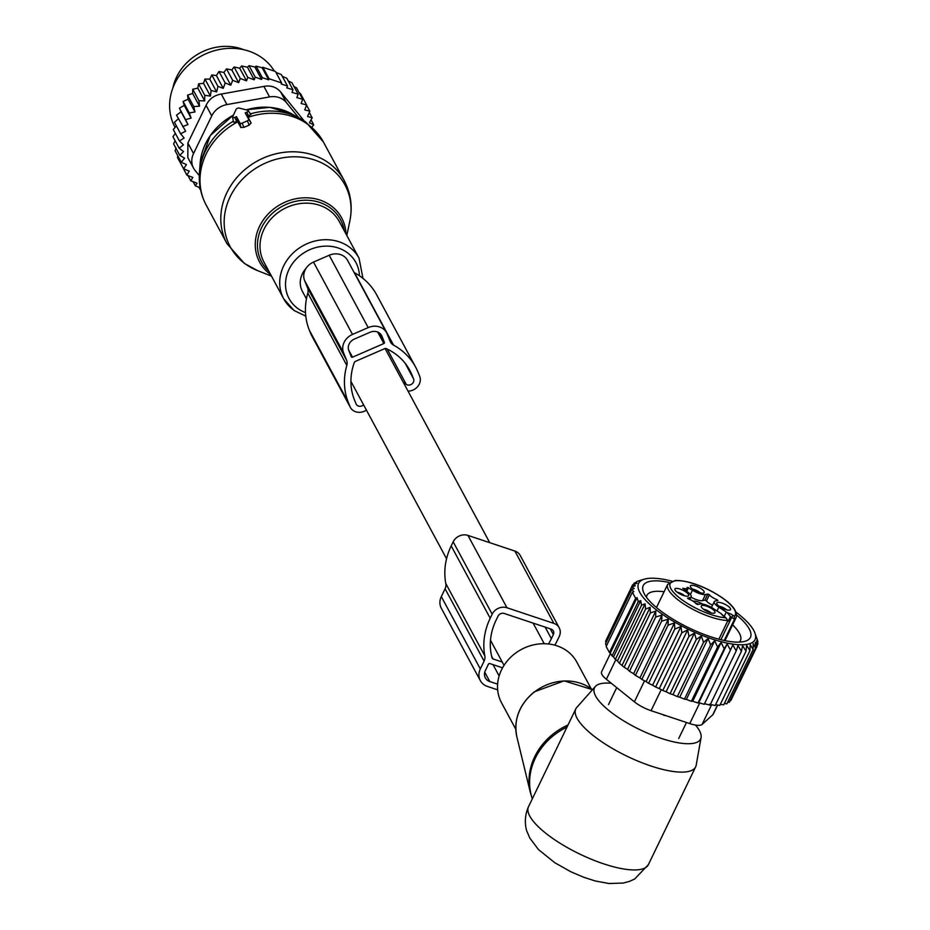 <?xml version="1.0" encoding="UTF-8"?>
<svg xmlns="http://www.w3.org/2000/svg" width="930" height="930" viewBox="0 0 930 930"><rect width="100%" height="100%" fill="white"/><g stroke="black" fill="none" stroke-linecap="round" stroke-linejoin="round"><path stroke-width="1.4" d="M248.682 119.273L245.218 112.844L246.903 112.112A1.907 0.907 -22.1 0 0 248.182 110.519A1.907 0.907 -22.1 0 0 247.752 110.252L239.126 108.054A1.907 0.907 -22.1 0 0 236.104 109.368L232.674 116.808A1.907 0.907 -22.1 0 0 232.605 117.192A1.907 0.907 -22.1 0 0 234.825 117.366L236.511 116.634L239.975 123.062A1.907 0.907 -22.1 0 0 242.149 123.109L247.38 120.842A1.907 0.907 -22.1 0 0 248.682 119.273L251.135 122.993L247.88 116.948L250.403 114.46M234.825 117.366L236.72 121.888L233.546 122.202L232.605 117.192M236.72 121.888L237.557 121.435L240.812 127.48L243.939 127.387L249.159 125.12L251.135 122.993M236.511 116.634L237.557 121.435M245.218 112.844L247.88 116.948M243.869 49.743A49.929 43.791 151.7 0 0 172.875 88.013M230.768 85.211L223.909 72.482L218.992 71.505L225.165 82.968L230.768 85.211L232.674 80.306L226.49 68.843L223.909 72.482M216.399 75.597L211.773 74.923L209.773 79.155L216.644 91.896L217.946 86.385L223.258 88.338L216.399 75.597L218.992 71.505M200.159 187.674L195.346 185.884L197.032 183.187L190.778 180.792L192.824 177.444L186.849 175.107L189.243 171.12L183.64 168.876L186.419 164.552L181.269 162.25L184.593 158.181L179.769 155.345L173.596 143.883L175.131 140.744M179.769 155.345L183.594 151.567L179.165 148.23L172.98 136.768L175.305 133.316M179.165 148.23L183.443 144.813L179.444 141L173.271 129.537L176.409 125.945M178.421 118.726L174.445 122.307L180.618 133.769L184.128 138L179.444 141M185.57 119.633L179.397 108.171L184.233 105.392L191.103 118.122L185.57 119.633L187.988 124.562L181.118 111.833L176.491 115.146L185.651 131.223L180.618 133.769M181.118 111.833L179.397 108.171M184.233 105.392L183.105 101.475L189.29 112.937L191.103 118.122M209.773 79.155L204.937 79.05L203.554 83.363L198.567 83.84L197.811 88.152L192.754 89.222L192.638 93.465L199.508 106.206L193.766 106.59L194.963 111.972L188.093 99.243L183.105 101.475M188.093 99.243L187.581 95.127L193.766 106.59M192.638 93.465L187.581 95.127M255.204 77.132L249.019 65.67L254.878 66.983L261.597 79.445L255.204 77.132L254.216 79.794L247.787 77.411L246.508 80.84L240.254 78.457L238.661 82.642L231.814 69.959L226.49 68.843M231.814 69.959L234.069 66.995L240.254 78.457M246.508 80.84L239.696 68.204L234.069 66.995M239.696 68.204L241.614 65.937L247.787 77.411M254.216 79.794L247.45 67.227L241.614 65.937M247.45 67.227L249.019 65.67M299.239 92.861L300.448 93.511L306.633 104.974L304.726 109.88L309.841 111.205L306.563 105.148M311.992 127.166L313.701 124.736L309.388 122.83L312.201 117.831L307.563 116.459L309.841 111.205M312.201 117.831L309.306 112.449M313.701 124.736L311.073 119.854M200.636 190.08L198.764 187.163M195.346 185.884L193.08 181.687M190.778 180.792L187.941 175.538M180.711 163.424L186.849 175.107M177.828 155.868L177.456 157.414L183.64 168.876M181.269 162.25L175.096 150.788L176.061 147.917M254.878 66.983L256.099 66.135L262.167 67.774L262.888 67.286L275.466 71.482L281.639 82.944L269.072 78.748L262.888 67.286M275.978 72.435L281.325 74.551L287.498 86.013L281.244 84.026L281.639 82.944M282.267 76.295L286.824 78.283L292.997 89.745L286.824 87.862L287.498 86.013M288.288 81.003L291.95 82.735L298.123 94.197L296.844 97.627L302.703 99.289L296.519 87.827L293.706 86.397M261.597 79.445L262.272 77.597L256.099 66.135M262.167 67.774L268.665 79.841L269.072 78.748M298.704 117.738L286.324 102.509A19.018 16.682 -28.3 0 0 269.56 96.918L226.943 104.567A19.018 16.682 -28.3 0 0 211.738 115.89L193.545 153.543L187.872 143.034L187.825 157.542L193.556 168.167A19.018 16.682 -28.3 0 0 195.091 170.457L199.276 175.607M187.872 143.034L206.076 105.381C209.122 99.022 214.191 95.255 221.282 94.058L263.899 86.409C270.735 85.107 276.326 86.967 280.651 92L304.273 121.051M274.304 71.052A57.056 50.046 151.7 0 0 270.026 65.147A57.056 50.046 151.7 0 0 196.788 58.73A57.056 50.046 151.7 0 0 174.933 127.096M193.556 168.167A19.018 16.682 -28.3 0 1 193.545 153.543M268.665 79.841L262.272 77.597M302.703 99.289L301.111 103.474L306.633 104.974M292.997 89.745L292.02 92.407L298.123 94.197M238.661 82.642L232.674 80.306M217.946 86.385L211.773 74.923M216.644 91.896L211.11 90.512L204.937 79.05M211.11 90.512L210.413 96.092L203.554 83.363M210.413 96.092L204.751 95.302L198.567 83.84M204.751 95.302L204.681 100.882L197.811 88.152M204.681 100.882L198.939 100.684L192.754 89.222M199.508 106.206L198.939 100.684M194.963 111.972L189.29 112.937M187.988 124.562L182.675 126.608M223.258 88.338L225.165 82.968M346.82 365.409A68.948 60.473 151.7 0 0 348.413 402.678L349.982 406.55A11.416 10.009 151.7 0 0 350.389 407.41L311.387 335.056A11.416 10.009 151.7 0 1 310.969 334.196L309.399 330.324A68.948 60.473 151.7 0 1 307.807 293.055L346.82 365.409A9.509 8.347 151.7 0 0 346.599 360.27L343.589 352.865A15.217 13.346 151.7 0 1 352.505 334.428L368.187 327.604A15.217 13.346 151.7 0 1 386.601 332.766A15.217 13.346 151.7 0 1 387.147 333.928L390.147 341.333A9.509 8.347 151.7 0 0 390.495 342.054A9.509 8.347 151.7 0 0 393.541 345.1A68.948 60.473 151.7 0 1 415.629 367.118A68.948 60.473 151.7 0 1 418.105 372.372L419.674 376.243A11.416 10.009 151.7 0 1 408.038 391.123M307.807 293.055A9.509 8.347 151.7 0 0 307.586 287.916L304.587 280.511L343.589 352.865M363.572 404.829A4.755 4.173 151.7 0 1 356.248 404.259A4.755 4.173 151.7 0 1 356.074 403.887L354.504 400.028A62.287 54.638 151.7 0 1 354.307 362.537A1.907 1.674 151.7 0 1 355.423 361.386L384.729 348.634A1.907 1.674 151.7 0 1 386.31 348.622A62.287 54.638 151.7 0 1 409.77 370.279A62.287 54.638 151.7 0 1 412.002 375.023L413.571 378.894A4.755 4.173 151.7 0 1 411.862 384.032A4.755 4.173 151.7 0 1 406.224 384.357L403.318 382.381M352.517 357.19L383.881 343.542A0.953 0.837 151.7 0 0 384.427 342.391L381.928 336.207A9.509 8.347 151.7 0 0 381.579 335.474A9.509 8.347 151.7 0 0 370.07 332.254L354.388 339.066A9.509 8.347 151.7 0 0 348.82 350.598L351.331 356.795A0.953 0.837 151.7 0 0 352.517 357.19L348.564 349.854M354.109 272.49A9.509 8.347 151.7 0 0 354.528 272.746L393.541 345.1M415.629 367.118L376.627 294.764A68.948 60.473 151.7 0 0 354.528 272.746M350.389 407.41A11.416 10.009 151.7 0 0 366.397 410.072M386.601 332.766L347.599 260.412A15.217 13.346 151.7 0 0 329.185 255.25L313.503 262.074A15.217 13.346 151.7 0 0 304.587 280.511M515.79 729.248L501.526 702.789A42.792 37.537 -28.3 0 1 514.604 653.86A42.792 37.537 -28.3 0 1 576.856 662.172L591.12 688.63M695.454 725.051A58.916 17.996 -154.2 0 1 699.465 730.713A58.916 17.996 -154.2 0 1 701.081 737.548A58.916 17.996 -154.2 0 1 652.709 735.293A58.916 17.996 -154.2 0 1 595.642 696.082A58.916 17.996 -154.2 0 1 595.374 686.456A58.916 17.996 -154.2 0 1 611.324 683.271M701.081 737.548L696.198 765.146A66.565 20.332 -154.2 0 1 695.663 766.82A66.565 20.332 -154.2 0 1 638.957 761.542A66.565 20.332 -154.2 0 1 577.077 718.286A66.565 20.332 -154.2 0 1 575.798 708.881A66.565 20.332 -154.2 0 1 576.786 707.416L595.374 686.456M536.61 789.954L554.152 753.66M695.663 766.82L648.373 864.656A66.565 20.332 -154.2 0 1 591.666 859.378A66.565 20.332 -154.2 0 1 529.786 816.121A66.565 20.332 -154.2 0 1 528.507 806.705L575.798 708.881M706.451 611.068A7.626 2.325 -154.2 0 1 701.208 606.441A7.626 2.325 -154.2 0 1 709.846 607.557A7.626 2.325 -154.2 0 1 714.705 612.963A7.626 2.325 -154.2 0 1 706.451 611.068M703.58 609.29A5.708 1.744 -154.2 0 1 708.032 610.859A5.708 1.744 -154.2 0 1 710.997 612.87M712.578 605.174A7.603 2.325 25.8 0 1 706.451 600.885L704.905 600.164L707.858 594.049L705.51 594.514A10.463 3.197 -154.2 0 1 692.478 590.166L687.2 587.365A7.603 2.325 -154.2 0 1 687.2 588.12A7.603 2.325 -154.2 0 1 682.771 588.237L686.607 591.329A10.463 3.197 -154.2 0 1 691.199 596.827A10.463 3.197 -154.2 0 1 689.979 597.583L687.526 598.106L688.514 598.897A7.603 2.325 -154.2 0 1 696.035 603.756L697.593 604.477L699.941 604.012A10.463 3.197 -154.2 0 1 712.973 608.36L720.436 613.184A28.528 8.719 -154.2 0 1 721.227 613.707L722.936 615.648M707.858 594.049L709.416 594.77A7.603 2.325 -154.2 0 0 716.937 599.641L717.925 600.42L715.472 600.954A10.463 3.197 -154.2 0 0 714.252 601.698A10.463 3.197 -154.2 0 0 718.844 607.209L726.307 612.033A28.528 8.719 -154.2 0 0 727.109 612.544A9.033 2.755 -154.2 0 1 733.375 615.544L734.34 616.172L734.526 619.182L724.226 640.491M675.052 588.76A7.626 2.325 -154.2 0 1 683.48 590.527A7.626 2.325 -154.2 0 1 688.514 595.793A7.626 2.325 -154.2 0 1 688.34 595.932A7.626 2.325 -154.2 0 1 680.76 594.375A7.626 2.325 -154.2 0 1 674.843 589.399A7.626 2.325 -154.2 0 1 675.052 588.76M699 587.458A7.626 2.325 -154.2 0 1 703.871 592.863A7.626 2.325 -154.2 0 1 695.617 590.969A7.626 2.325 -154.2 0 1 690.374 586.342A7.626 2.325 -154.2 0 1 699 587.458M730.399 609.766A7.626 2.325 -154.2 0 1 730.236 609.906A7.626 2.325 -154.2 0 1 722.657 608.348A7.626 2.325 -154.2 0 1 716.739 603.384A7.626 2.325 -154.2 0 1 716.937 602.745A7.626 2.325 -154.2 0 1 725.365 604.5A7.626 2.325 -154.2 0 1 730.399 609.766M718.89 639.212L727.946 620.473L725.272 617.229A1.907 0.686 122.9 0 0 725.028 617.194A9.033 2.755 -154.2 0 1 721.227 613.707M728.295 621.101A7.138 2.174 25.8 0 0 727.783 620.822A28.528 8.719 25.8 0 0 728.295 621.101L730.469 616.613L727.109 612.544M691.025 597.188A10.463 3.197 25.8 0 0 702.557 600.629L704.905 600.164M677.226 592.259A5.708 1.744 -154.2 0 1 684.631 595.839M692.745 589.19A5.708 1.744 -154.2 0 1 697.198 590.759A5.708 1.744 -154.2 0 1 700.162 592.77M719.111 606.232A5.708 1.744 -154.2 0 1 726.528 609.813M702.72 604.105A8.231 2.511 25.8 0 0 701.604 603.489A8.231 2.511 25.8 0 0 693.164 601.245M698.697 604.256A7.242 2.209 25.8 0 0 695.687 603.303M665.648 715.542L661.672 714.217M736.2 612.265A64.658 19.751 25.8 0 1 739.745 615.067A64.658 19.751 -154.2 0 1 754.718 632.447L757.95 641.584L757.043 639.422L757.904 644.037L756.555 640.991L757.101 646.234L755.288 642.409L755.509 648.094L753.195 643.595L753.126 649.559L750.231 644.56L749.94 650.605L723.726 704.835L720.32 704.336M749.94 650.605L746.616 645.339L746.023 651.186L742.605 645.653L741.419 651.291L737.99 645.536L736.211 650.919L732.817 644.967L730.445 650.093L727.155 643.967L724.214 648.791L721.099 642.537L717.588 647.059L714.717 640.712L710.66 644.909L708.09 638.503L703.533 642.374L701.313 635.934L696.279 639.48L694.478 633.063L689.014 636.271L687.665 629.912L681.818 632.784L680.969 626.518L674.796 629.064L674.483 622.926L668.042 625.169L668.286 619.206L661.649 621.159L661.951 615.102L655.685 617.055L655.755 611.091L650.326 613.01L624.111 667.229L619.392 663.276L645.606 609.045L650.105 607.325L650.326 613.01M754.718 632.447A64.658 19.751 -154.2 0 1 723.284 642.235A64.658 19.751 -154.2 0 1 653.883 607.918A64.658 19.751 25.8 0 1 644.432 579.134L639.747 580.529M655.755 611.091L627.576 669.379L629.482 671.286L655.685 617.055M661.951 615.102L633.597 673.739L635.434 675.378L661.649 621.159M668.286 619.206L639.91 677.9L641.828 679.4L668.042 625.169M674.483 622.926L646.106 681.62L648.582 683.294L674.796 629.064M680.969 626.518L652.593 685.212L655.604 687.003L681.818 632.784M687.665 629.912L659.289 688.607L662.799 690.49L689.014 636.271M694.478 633.063L666.101 691.757L670.065 693.71L696.279 639.48M701.313 635.934L672.936 694.629L677.319 696.605L703.533 642.374M708.09 638.503L679.725 697.198L684.445 699.139L710.66 644.909M714.717 640.712L686.34 699.407L691.374 701.29L717.588 647.059M721.099 642.537L692.734 701.232L698 703.022L724.214 648.791M727.155 643.967L698.79 702.662L704.231 704.312L730.445 650.093M704.44 703.661L709.997 705.149L736.211 650.919M709.613 704.231L715.205 705.521L741.419 651.291M715.647 704.626L719.808 705.405L746.023 651.186M727.702 702.162L729.294 702.324L755.509 648.094M730.224 700.406L730.887 700.464L757.101 646.234M757.904 644.037L757.067 645.78M757.95 641.584L757.625 642.27M650.105 607.325L622.193 665.078M613.521 656.871L612.045 655.883L638.259 601.652L640.712 600.617L613.521 656.871L615.346 659.463L641.561 605.232L645.071 603.803L617.485 660.87L619.392 663.276M610.278 653.104L609.417 652.523L635.632 598.292L637.085 597.665L610.278 653.104L612.045 655.883M635.632 598.292L632.377 592.259L606.162 646.49L609.417 652.523M606.465 645.873L605.523 643.781L631.737 589.55L633.83 591.631L632.377 592.259M606.081 642.607L605.569 641.328L631.784 587.097L634.179 588.516L631.737 589.55M606.488 639.433L632.586 584.9L635.295 585.668L631.784 587.097M617.485 660.87L615.346 659.463M632.586 584.9L637.085 583.168L634.179 583.04L633.435 584.575M634.179 583.04L636.201 582.32M636.562 581.576L641.549 579.971M717.669 705.01L713.229 714.205A19.018 5.812 -154.2 0 1 712.787 714.786L702.104 724.412A19.018 5.812 -154.2 0 1 689.758 723.587L651.058 710.683A19.018 5.812 -154.2 0 1 634.376 701.825L606.36 679.284L615.8 659.754M732.608 624.855A51.917 15.857 -154.2 0 1 740.408 640.607A51.917 15.857 -154.2 0 1 739.478 641.933A51.917 15.857 -154.2 0 1 739.292 642.119M646.431 597.223A51.917 15.857 -154.2 0 1 646.92 595.421A51.917 15.857 -154.2 0 1 647.838 594.107A51.917 15.857 -154.2 0 1 664.113 591.736M669.193 582.459A59.532 18.182 25.8 0 0 644.281 584.075A59.532 18.182 25.8 0 0 643.514 592.201A59.532 18.182 25.8 0 0 688.898 627.866A59.532 18.182 25.8 0 0 745.035 641.282A59.532 18.182 25.8 0 0 749.348 638.91A59.532 18.182 25.8 0 0 736.723 615.102M610.475 653.43L601.582 671.832A19.018 5.812 25.8 0 0 606.36 679.284M645.071 603.803L645.606 609.045M637.085 597.665L638.259 601.652M640.712 600.617L641.561 605.232M671.751 581.111A64.658 19.751 25.8 0 0 644.432 579.134M724.377 703.487L726.911 703.789L753.126 649.559M698.79 702.662L698 703.022M692.734 701.232L691.374 701.29M686.34 699.407L684.445 699.139M679.725 697.198L677.319 696.605M672.936 694.629L670.065 693.71M666.101 691.757L662.799 690.49M659.289 688.607L655.604 687.003M652.593 685.212L648.582 683.294M646.106 681.62L641.828 679.4M639.91 677.9L635.434 675.378M633.597 673.739L629.482 671.286M627.576 669.379L624.111 667.229M554.826 645.164A68.948 60.473 151.7 0 0 557.244 640.619L559.209 636.55A11.416 10.009 151.7 0 0 559.197 627.773A11.416 10.009 151.7 0 0 553.885 623.414L506.966 607.755A11.416 10.009 151.7 0 0 492.179 614.184L490.215 618.264A68.948 60.473 151.7 0 0 484.832 655.929A9.509 8.347 151.7 0 1 484.088 661.125L480.322 668.926A15.217 13.346 151.7 0 0 480.333 680.621A15.217 13.346 151.7 0 0 487.413 686.433L497.666 689.851M559.197 627.773L520.196 555.419A11.416 10.009 151.7 0 0 514.883 551.06L553.885 623.414M514.883 551.06L467.953 535.401A11.416 10.009 151.7 0 0 453.177 541.83L451.201 545.91A68.948 60.473 151.7 0 0 445.819 583.575A9.509 8.347 151.7 0 1 445.075 588.771L441.308 596.572A15.217 13.346 151.7 0 0 441.32 608.267L480.333 680.621M548.491 643.955A62.287 54.638 151.7 0 0 551.374 638.666L553.35 634.586A4.755 4.173 151.7 0 0 553.338 630.935A4.755 4.173 151.7 0 0 551.13 629.11L504.211 613.463A4.755 4.173 151.7 0 0 498.05 616.148L496.074 620.217A62.287 54.638 151.7 0 0 492.075 657.94A1.907 1.674 151.7 0 0 493.086 658.986L502.235 662.032M502.56 667.821L489.726 663.543A0.953 0.837 151.7 0 0 488.494 664.078L485.344 670.6A9.509 8.347 151.7 0 0 485.355 677.912A9.509 8.347 151.7 0 0 489.785 681.551L497.608 684.154M306.435 298.867L302.39 291.346A22.82 20.018 -28.3 0 1 302.366 273.815A22.82 20.018 -28.3 0 1 306.017 268.375M329.685 167.632A65.17 57.16 151.7 0 0 240.114 181.734A65.17 57.16 151.7 0 0 245.532 264.062A65.17 57.16 151.7 0 0 257.54 270.595L244.392 263.434L227.013 243.707A66.565 58.392 151.7 0 1 246.694 168.109A66.565 58.392 151.7 0 1 328.581 162.866A66.565 58.392 151.7 0 1 344.193 180.536C350.819 193.196 352.714 206.623 349.878 220.817A65.17 57.16 151.7 0 0 329.685 167.632M270.642 274.548A46.593 40.873 -28.3 0 1 270.549 274.49A46.593 40.873 -28.3 0 1 266.678 215.62A46.593 40.873 -28.3 0 1 330.72 205.53A46.593 40.873 -28.3 0 1 345.983 233.942M344.193 230.617A44.768 39.269 151.7 0 0 329.964 207.669A44.768 39.269 151.7 0 0 270.014 215.632A44.768 39.269 151.7 0 0 268.851 271.235M344.193 180.536L323.408 141.988A66.565 58.392 151.7 0 0 307.807 124.329A66.565 58.392 151.7 0 0 248.101 117.343M362.979 278.396L359.038 258.168L339.334 221.619A42.792 37.537 151.7 0 0 329.301 210.273A42.792 37.537 151.7 0 0 276.663 213.633A42.792 37.537 151.7 0 0 264.004 262.237L283.708 298.786A42.792 37.537 151.7 0 0 293.741 310.132M359.038 258.168A42.792 37.537 151.7 0 0 349.006 246.822A42.792 37.537 151.7 0 0 296.368 250.182A42.792 37.537 151.7 0 0 283.708 298.786L294.043 310.492L305.796 316.119M359.422 275.745A37.956 33.294 151.7 0 0 346.983 252.437A37.956 33.294 151.7 0 0 294.81 260.656A37.956 33.294 151.7 0 0 297.96 308.609A37.956 33.294 151.7 0 0 305.505 312.62M246.02 109.81L269.944 107.345L292.02 114.018A59.869 52.51 151.7 0 0 246.252 109.868M233.43 115.146A59.869 52.51 151.7 0 0 200.113 163.575L199.427 172.817C198.613 184.291 200.88 195.079 206.228 205.17L227.013 243.707M305.493 121.923A65.588 57.532 151.7 0 0 300.123 118.529A65.588 57.532 151.7 0 0 250.391 113.855M233.36 121.202A65.588 57.532 151.7 0 0 199.427 172.817M246.903 112.112L248.787 116.645M237.766 121.83A66.565 58.392 151.7 0 0 206.228 205.17M247.38 120.842L249.159 125.12M242.149 123.109L243.939 127.387M239.975 123.062L240.812 127.48M211.738 115.89L206.076 105.381M269.56 96.918L263.899 86.409M226.943 104.567L221.282 94.058M286.324 102.509L280.651 92M307.586 287.916L346.599 360.27M387.182 349.029L406.224 384.357M405.131 363.223L413.571 378.894M407.038 365.804L412.002 375.023M377.661 332.022L383.881 343.542M310.969 334.196L349.982 406.55M309.399 330.324L348.413 402.678M313.503 262.074L352.505 334.428M329.185 255.25L368.187 327.604M379.335 332.94L384.427 342.391M381.161 334.788L381.928 336.207M592.503 689.688A46.593 40.873 -28.3 0 0 534.366 692.036A46.593 40.873 151.7 0 0 516.824 736.676L530.402 792.674A61.601 54.033 151.7 0 1 553.594 733.642A61.601 54.033 -28.3 0 1 568.009 724.993M532.344 798.777A61.81 54.219 -28.3 0 1 554.268 734.967A61.81 54.219 -28.3 0 1 566.998 727.097M725.028 617.194L725.993 617.822A36.13 11.032 -154.2 0 1 694.687 607.581A36.13 11.032 -154.2 0 1 670.832 582.622A36.13 11.032 -154.2 0 1 710.764 590.957A36.13 11.032 -154.2 0 1 734.34 616.172M725.4 617.439A1.907 0.686 122.9 0 0 725.272 617.229L722.354 614.788M727.946 620.473A38.037 11.613 -154.2 0 1 693.478 609.65A38.037 11.613 -154.2 0 1 667.694 584.342L656.475 607.534M667.694 584.342L675.273 580.448C685.538 580.436 697.395 583.912 710.857 590.899C729.655 601.164 738.095 610.01 736.188 617.45A38.037 11.613 -154.2 0 1 734.526 619.182L731.701 617.357A1.907 0.686 122.9 0 1 733.375 615.544M730.469 616.613A7.138 2.174 -154.2 0 1 731.701 617.357L720.89 639.724M724.168 616.462L726.307 612.033M718.844 607.209L717.018 610.975M716.391 600.768L716.937 599.641M706.451 600.885L709.416 594.77M705.51 594.514L702.557 600.629M690.397 594.479L692.478 590.166M688.491 587.597L686.677 591.364M689.211 599.164L689.979 597.583M689.758 723.587L699.732 702.952M651.058 710.683L661.218 689.653M712.787 714.786L717.518 704.987M702.104 724.412L711.624 704.696M644.537 680.818L634.376 701.825M441.308 596.572L480.322 668.926M445.075 588.771L484.088 661.125M445.819 583.575L484.832 655.929M451.201 545.91L490.215 618.264M453.177 541.83L492.179 614.184M467.953 535.401L506.966 607.755M491.668 656.359L493.086 658.986M545.154 627.122L551.374 638.666M550.235 628.819L553.35 634.586M493.04 664.648L499.131 675.947M484.751 672.204L489.785 681.551M346.832 235.511L349.878 220.817M271.49 276.129L257.54 270.595M323.408 141.988L306.017 122.26L292.02 114.018M233.535 114.948L210.227 135.629L200.113 163.575M248.182 110.519L250.984 114.739M516.824 736.676C513.5 719.367 519.335 704.417 534.32 691.815L564.068 680.865L592.515 689.676M532.297 798.87L530.402 792.674M648.373 864.656L634.679 879.013L629.424 881.396L623.135 883.07L608.871 883.5L595.2 880.954L583.703 877.269L570.95 871.817L554.699 862.656L538.447 849.555L529.809 838.035L527.077 831.711C526.461 830.688 522.823 819.26 528.507 806.705M711.473 607.453L714.252 601.698M685.887 590.852L687.2 588.12M689.921 599.478L691.199 596.827M736.188 617.45L724.97 640.642M616.718 687.607L608.511 704.58M686.468 722.494L678.714 738.513M663.683 715.251A7.603 7.603 0 0 0 665.764 715.588M504.037 665.369L490.494 640.259M446.563 558.767L350.924 381.37M544.213 643.7L533.099 623.1M489.738 542.667L385.067 348.529"/></g></svg>
